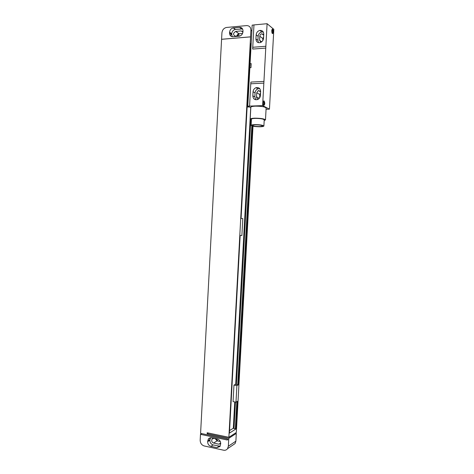 <?xml version="1.0" encoding="UTF-8"?>
<svg xmlns="http://www.w3.org/2000/svg" width="474" height="474" viewBox="0 0 474 474"><rect width="100%" height="100%" fill="white"/><g stroke="black" fill="none" stroke-linecap="round" stroke-linejoin="round"><path stroke-width="0.71" d="M250.556 36.842L221.589 39.277L221.933 32.825C222.33 29.88 223.841 28.096 226.471 27.462L246.575 25.602C249.348 25.643 250.793 27.196 250.912 30.247L228.871 437.289L236.33 432.478L253.009 126.22M230.293 35.586L231.288 34.258M237.438 36.006L239.429 33.749M242.03 31.557L242.676 31.503M236.822 36.06C237.101 34.809 237.806 34.051 238.943 33.79L242.57 33.47M240.567 35.74L235.501 36.172C232.853 34.898 232.9 33.31 235.649 31.414L241.159 30.917L242.949 31.9M232.171 36.699L231.715 33.731C232.035 31.397 233.244 29.969 235.347 29.459L242.546 28.938M229.594 32.238C229.914 29.886 231.134 28.446 233.249 27.93L239.566 27.35C241.764 27.391 242.907 28.624 242.996 31.047L242.955 31.859C242.647 34.175 241.45 35.615 239.37 36.166L232.935 36.729C230.767 36.67 229.641 35.443 229.552 33.038L229.594 32.238L231.715 33.731M251.143 44.106L250.562 43.691L241.076 218.461L242.807 218.609L241.888 235.537L240.152 235.489L229.428 433.112L236.212 428.816L237.717 401.217L235.993 402.153L236.893 385.569L238.612 384.734L252.689 126.149M228.693 439.795L228.344 446.235L227.526 448.7C226.536 450.004 225.227 450.507 223.598 450.205L204.241 445.969C201.628 445.104 200.277 443.166 200.176 440.174L200.484 434.35L227.319 440.008L227.39 439.481L228.741 439.765L227.348 439.511M232.924 445.027L235.092 443.551L235.898 441.14L236.277 433.443L228.818 438.284L228.741 439.765M250.432 45.996L251.019 46.405M250.734 107.61L235.697 384.242L233.966 385.072L236.893 385.569M235.993 402.153L233.066 401.62L233.966 385.072M234.737 401.922L233.303 428.235L234.043 428.383M229.57 430.564L233.303 428.235M235.471 402.059L234.026 428.615L236.212 428.816M235.697 384.242L236.437 384.367M250.829 119.715L236.425 384.55L238.612 384.734M237.119 401.543L235.637 428.703M252.115 125.995L238.037 384.639M236.828 401.697L235.353 428.881M251.842 125.906L237.752 384.775M221.589 39.277L200.585 433.355L227.419 438.989L227.39 439.481M201.77 433.603L200.484 434.35M250.592 36.871L221.631 39.306M228.818 438.284L207.138 433.746L207.185 432.768L228.871 437.289M236.277 433.443L235.181 433.218M217.37 439.001C219.509 439.694 220.617 441.258 220.706 443.694L219.983 446.49L216.908 447.646L210.924 446.342C208.815 445.643 207.719 444.091 207.636 441.679L208.4 438.835L211.386 437.739L217.37 439.001M220.137 446.265L213.152 444.92C211.054 444.227 209.964 442.686 209.881 440.293L210.497 437.674M220.712 443.463L218.858 444.185L213.608 443.054C211.771 442.201 211.262 440.867 212.068 439.048L213.857 438.391L218.265 439.327M220.292 441.513L217.11 440.838L215.19 438.675M217.993 441.027L215.966 438.835M207.138 433.746L208.37 433.017M267.099 23.7L253.969 24.915L252.755 47.27L265.861 46.268L267.099 23.7L273.83 29.341L269.445 109.156L266.062 109.263M256.161 34.845C256.481 32.463 257.732 30.988 259.912 30.419C262.341 30.318 263.621 31.574 263.751 34.199L263.526 38.293C263.224 40.604 262.027 42.068 259.93 42.678C257.418 42.867 256.084 41.617 255.936 38.921L256.161 34.845L258.129 36.35C258.449 33.98 259.693 32.516 261.861 31.959L263.277 32.031M249.561 106.075L250.77 83.791L263.846 83.134L262.614 105.625L247.778 106.164L249.863 67.723L250.971 67.658L251.19 63.599L250.082 63.67L252.174 25.134L253.963 24.968M253.063 91.778C253.282 89.793 254.265 88.431 256.019 87.69C258.834 87.169 260.368 88.413 260.623 91.441L260.398 95.523C260.196 97.437 259.26 98.782 257.589 99.546C254.704 100.168 253.116 98.936 252.843 95.837L253.063 91.778L255.053 92.868C255.267 90.901 256.244 89.55 257.986 88.816L259.746 88.656M258.443 42.66L257.909 40.397L258.129 36.35M260.949 42.322L259.58 40.26L259.799 36.208C259.977 34.898 260.659 34.087 261.861 33.773L263.728 34.649M255.8 99.771L254.834 96.897L255.053 92.868M258.543 99.013C257.24 98.971 256.553 98.242 256.493 96.832L256.712 92.797L258.336 90.552L260.623 91.399M262.762 40.64L262.874 38.578L263.603 36.901M263.39 34.975L263.716 34.78M259.758 91.352L260.297 90.961M259.639 97.834L259.823 94.516L260.546 92.868M263.135 39.935L263.503 38.554M260.007 97.158L260.481 94.024M263.846 83.134L265.861 46.268M262.614 105.625L269.445 109.156M272.443 33.642L272.094 33.115C271.572 31.243 271.655 29.921 272.349 29.139L272.686 29.222C273.64 31.551 273.563 33.026 272.443 33.642M263.822 105.418L263.366 104.784C262.904 102.905 263.052 101.614 263.817 100.903L264.065 100.938C265.073 103.006 264.99 104.499 263.822 105.418M265.825 48.081L252.719 49.065L252.755 47.27M250.082 63.67L249.863 67.723M247.778 106.164L250.811 107.645M247.582 106.857L247.452 100.956M249.679 59.914L250.408 54.362M265.481 119.904L266.127 108.036C265.15 106.81 261.595 106.188 255.474 106.158C252.565 106.289 251.019 106.656 250.835 107.26L250.189 119.14L251.398 119.928M250.77 83.791L250.924 82.079L264 81.404M264.19 120.568L265.476 119.922C264.492 118.808 260.937 118.227 254.822 118.174C251.913 118.275 250.367 118.595 250.189 119.14M263.888 126.025L264.225 119.863C263.402 118.933 260.427 118.447 255.314 118.399C252.885 118.482 251.587 118.755 251.433 119.205L251.102 125.367C251.949 126.25 254.905 126.718 259.965 126.777C262.412 126.712 263.722 126.457 263.888 126.025C263.058 125.148 260.09 124.68 254.976 124.621C252.547 124.692 251.25 124.94 251.102 125.367M255.51 124.852C253.59 124.905 252.571 125.106 252.446 125.444C253.116 126.137 255.45 126.505 259.444 126.552C261.375 126.499 262.406 126.303 262.543 125.96C261.885 125.266 259.539 124.899 255.51 124.852M256.357 124.846L258.715 124.964M271.922 29.749L272.159 29.832C272.823 31.266 272.817 32.392 272.135 33.21M263.817 100.903L263.331 101.489L263.615 101.584C264.255 103.089 264.19 104.191 263.42 104.902M250.912 30.247L251.854 30.97M242.919 32.214L241.159 30.917M239.05 33.778L235.756 31.402M233.409 27.913L235.507 29.441M229.552 33.038L231.673 34.525M239.566 27.35L241.633 28.89M235.898 441.14L228.344 446.235M216.908 447.646L219.107 446.212M210.924 446.342L213.152 444.92M207.636 441.679L209.881 440.293M207.677 440.903L209.923 439.517M220.688 443L218.858 444.185M217.11 440.838L213.608 443.054M255.936 38.921L257.909 40.397M252.843 95.837L254.834 96.897M259.799 36.208L262.874 38.578M259.58 40.26L261.684 41.842M260.09 95.635L259.77 95.458M250.118 63.03L249.508 63.066M250.225 65.074L249.395 65.128M248.352 95.505L247.748 95.529M248.24 97.614L247.629 97.638M248.891 106.709L247.387 106.763M250.586 54.35L250.225 54.374M256.712 92.797L259.823 94.516M256.493 96.832L259.278 98.325M233.249 27.93L235.347 29.459M208.4 438.835L210.249 437.703M212.068 439.048L213.164 438.373M235.092 443.551L227.526 448.7M235.649 31.414L238.943 33.79M259.912 30.419L261.861 31.959M256.019 87.69L257.986 88.816M261.861 33.773L263.692 35.212M249.395 106.958L247.458 107.023M271.94 29.69L272.349 29.139M263.289 101.596L263.615 101.584M258.336 90.552L260.605 91.826"/></g></svg>
